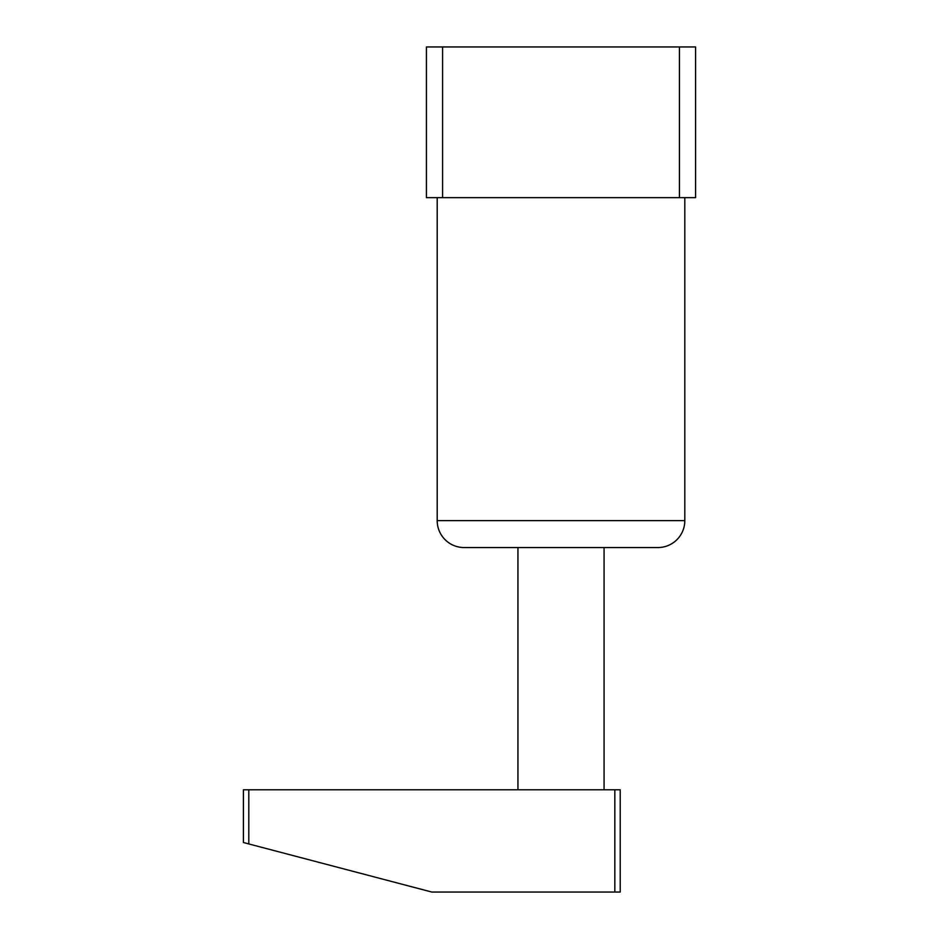 <?xml version="1.0" encoding="UTF-8"?>
<svg xmlns="http://www.w3.org/2000/svg" width="939" height="939" viewBox="0 0 939 939"><rect width="100%" height="100%" fill="white"/><g stroke="black" fill="none" stroke-linecap="round" stroke-linejoin="round"><path stroke-width="1.41" d="M437.198 197.671L437.198 520.64A26.914 26.914 0 0 0 464.112 547.554L657.899 547.554A26.914 26.914 0 0 0 684.813 520.64L684.813 197.671M695.576 197.671L426.435 197.671L426.435 46.95L695.576 46.95L695.576 197.671M679.425 197.671L679.425 46.95M442.586 197.671L442.586 46.95M614.834 789.781L248.8 789.781L248.8 843.938L431.823 892.05L614.834 892.05L614.834 789.781L620.221 789.781L620.221 892.05L614.834 892.05M248.8 843.938L243.424 842.529L243.424 789.781L248.8 789.781M437.198 520.64L684.813 520.64M604.07 789.781L604.07 547.554M517.941 789.781L517.941 547.554"/></g></svg>
